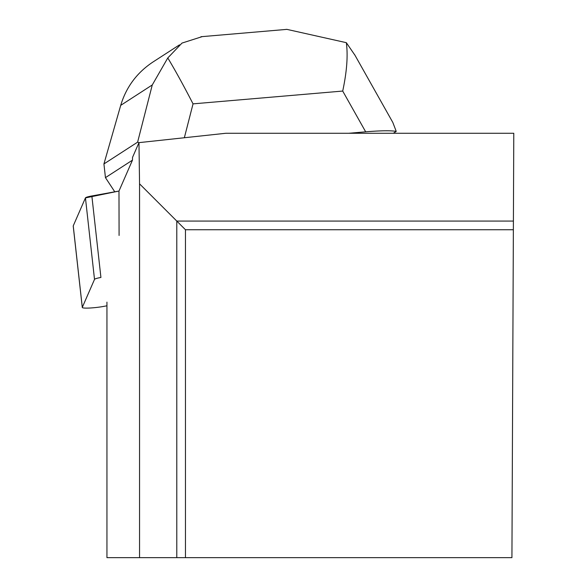 <?xml version="1.0" encoding="UTF-8"?>
<svg xmlns="http://www.w3.org/2000/svg" width="587" height="587" viewBox="0 0 587 587"><rect width="100%" height="100%" fill="white"/><g stroke="black" fill="none" stroke-linecap="round" stroke-linejoin="round"><path stroke-width="0.88" d="M73.258 226.076A13.758 1.548 -6.3 0 1 73.214 225.98A13.758 1.548 -6.3 0 1 73.236 225.878L85.445 197.907A13.758 1.548 -6.3 0 1 91.858 195.963L100.92 277.46A13.758 1.548 173.7 0 0 94.514 279.405L82.297 307.375A13.758 1.548 173.7 0 0 82.283 307.478A13.758 1.548 173.7 0 0 89.4 308.043A13.758 1.548 173.7 0 0 103.195 306.487L106.944 305.805M91.858 195.963L118.978 191.046L132.471 160.148L132.545 157.353L138.972 142.641L139.552 183.834L139.552 557.65L106.944 557.65L106.944 302.129M138.972 142.641L225.804 133.271L513.786 133.271L511.93 557.65L185.455 557.65L185.455 229.737L513.361 229.737M119.088 235.453L118.978 191.046L85.445 197.907L73.236 225.878L82.297 307.375M513.405 221.072L176.79 221.072L176.79 557.65L185.455 557.65M176.79 557.65L139.552 557.65M139.552 183.834L185.455 229.737M202.236 36.614L182.014 43.071L167.787 57.944C175.183 70.227 183.599 85.533 193.042 103.862L184.355 137.74M167.787 57.944L152.275 84.946L120.709 105.367C126.19 87.111 136.925 72.671 152.921 62.039L179.483 44.861M139.104 142.626L137.607 142.157L152.275 84.946M354.592 54.576L392.806 122.426L396.24 131.385L393.327 133.271M348.788 133.271L365.672 131.826L342.713 91.058C346.873 71.563 348.076 55.435 346.323 42.675L286.816 29.35L284.732 29.555M114.773 191.81L105.455 177.634L103.928 163.942L137.607 142.157M105.455 177.634L132.471 160.148M396.24 131.385C390.847 130.446 380.662 130.593 365.672 131.826M103.928 163.942L120.709 105.367M354.996 55.288L346.323 42.675M94.514 279.405L85.445 197.907M342.713 91.058L193.042 103.862M82.283 307.478L73.214 225.98M200.945 36.724L286.823 29.379"/></g></svg>
